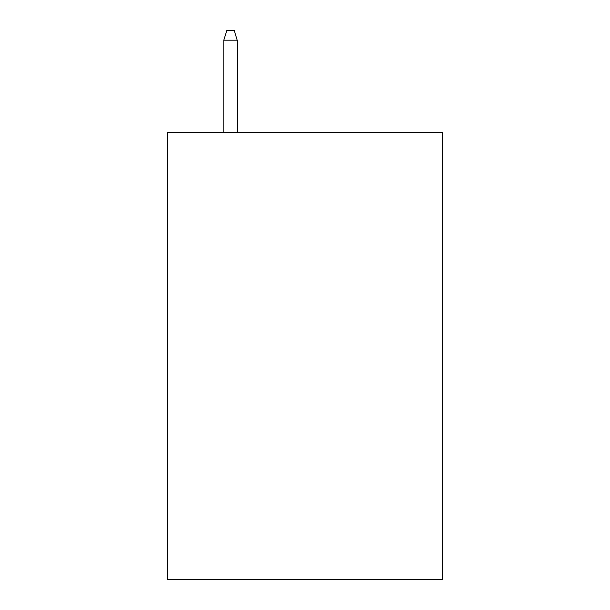 <?xml version="1.0" encoding="UTF-8"?>
<svg xmlns="http://www.w3.org/2000/svg" width="610" height="610" viewBox="0 0 610 610"><rect width="100%" height="100%" fill="white"/><g stroke="black" fill="none" stroke-linecap="round" stroke-linejoin="round"><path stroke-width="0.91" d="M442.807 132.553L442.807 579.5L167.193 579.5L167.193 132.553L442.807 132.553M237.214 132.553L237.214 40.184L223.801 40.184L223.801 132.553M223.801 40.184L226.783 30.5L234.232 30.5L237.214 40.184"/></g></svg>
